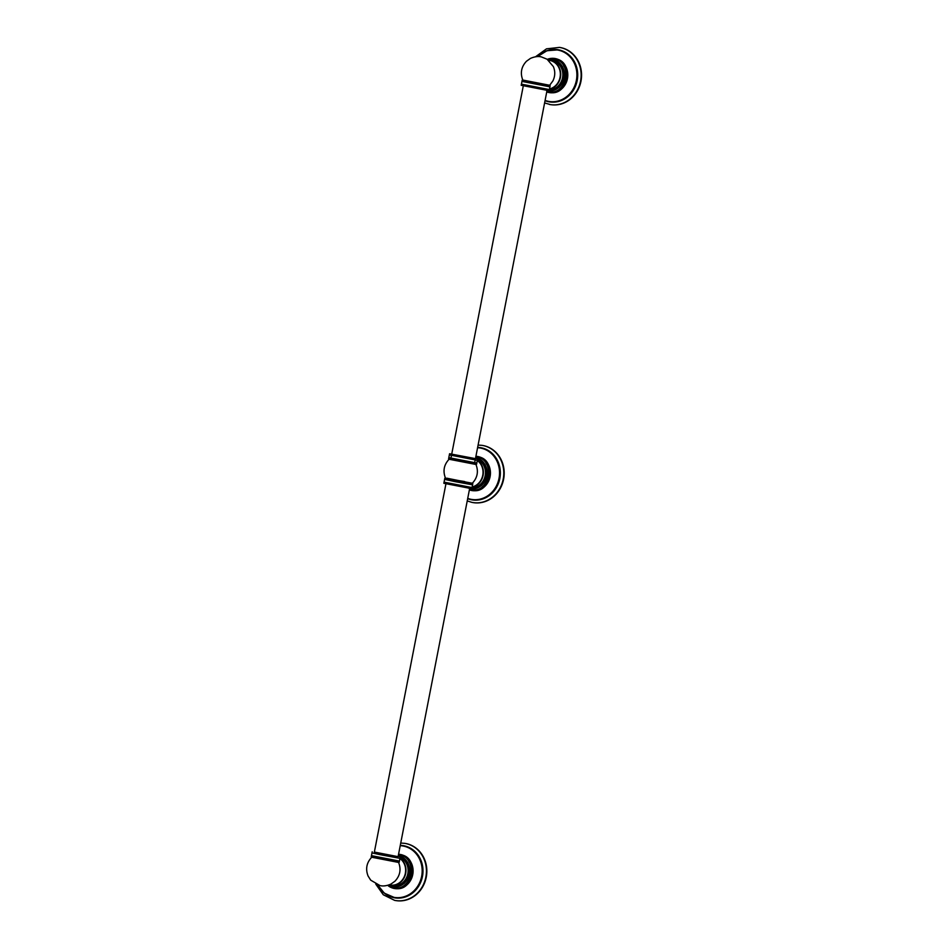 <?xml version="1.0" encoding="UTF-8"?>
<svg xmlns="http://www.w3.org/2000/svg" width="948" height="948" viewBox="0 0 948 948"><rect width="100%" height="100%" fill="white"/><g stroke="black" fill="none" stroke-linecap="round" stroke-linejoin="round"><path stroke-width="1.42" d="M550.444 104.612A28.961 26.2 -80.8 0 0 550.658 104.647A28.961 26.2 -80.8 0 0 581.065 80.746A28.961 26.2 -80.8 0 0 560.801 47.625A28.961 26.2 -80.8 0 0 559.901 47.471A28.961 26.2 -80.8 0 0 559.699 47.436M546.783 91.731A17.1 15.476 -80.8 0 0 548.916 92.347A17.1 15.476 -80.8 0 0 549.437 92.442A17.1 15.476 -80.8 0 0 567.402 78.317A17.1 15.476 -80.8 0 0 555.433 58.764A17.1 15.476 -80.8 0 0 554.9 58.669A17.1 15.476 -80.8 0 0 550.219 58.705M554.829 58.871A16.898 15.287 99.2 0 1 554.876 58.883A16.898 15.287 99.2 0 1 555.398 58.977A16.898 15.287 99.2 0 1 567.212 78.293A16.898 15.287 99.2 0 1 549.473 92.229A16.898 15.287 99.2 0 1 549.425 92.229M552.103 58.693A16.898 15.287 99.2 0 1 554.781 58.859A16.898 15.287 99.2 0 1 555.303 58.954A16.898 15.287 -80.8 0 1 567.129 78.269A16.898 15.287 -80.8 0 1 549.39 92.217A16.898 15.287 -80.8 0 1 548.856 92.122A16.898 15.287 99.2 0 1 546.818 91.541L547.624 91.731C566.857 96.542 573.599 61.94 554.023 58.942L547.15 59.262M563.586 65.685A15.832 14.327 99.2 0 1 559.889 88.52M547.351 90.807A15.832 14.327 -80.8 0 0 547.577 90.842A15.832 14.327 -80.8 0 0 564.202 77.783A15.832 14.327 -80.8 0 0 553.122 59.677A15.832 14.327 99.2 0 0 552.637 59.594A15.832 14.327 99.2 0 0 552.4 59.558M530.477 81.706L522.775 80.023C520.085 72.984 521.317 66.727 526.472 61.241L530.453 58.397C534.554 56.631 538.191 56.133 541.355 56.904L547.079 59.214L553.359 66.585C555.374 71.467 555.196 76.278 552.85 81.007L549.686 85.249L530.477 81.706M522.822 80.047L549.639 85.261M522.775 80.307L549.591 85.521M549.935 86.837L521.957 81.41L521.424 84.147L549.402 89.586L550.16 85.699M547.814 59.712A15.642 14.149 -80.8 0 1 552.554 59.783A15.642 14.149 -80.8 0 1 563.657 76.504A15.642 14.149 -80.8 0 1 549.176 90.735L521.199 85.296L521.424 84.147M451.58 454.139L475.552 458.796M448.819 457.635L448.594 458.785L476.583 464.224L476.808 463.074L448.819 457.635L449.577 453.748L474.332 458.417M449.352 454.898L477.342 460.337L477.555 459.188M476.003 464.105L449.186 458.891M449.115 459.259L475.932 464.473M475.979 464.496C478.669 471.5 477.448 477.745 472.341 483.231L453.12 479.676L464.639 481.548M469.616 488.73A15.832 14.327 -80.8 0 0 469.722 488.741A15.832 14.327 -80.8 0 0 486.312 475.884A15.832 14.327 -80.8 0 0 475.647 457.659A15.832 14.327 -80.8 0 1 475.754 457.659A15.832 14.327 99.2 0 1 486.822 475.754A15.832 14.327 99.2 0 1 470.208 488.824A15.832 14.327 99.2 0 1 469.959 488.777M486.087 463.477A15.832 14.327 99.2 0 1 482.342 486.632M475.825 456.77L476.654 456.912C496.231 459.91 489.488 494.524 470.255 489.701L469.461 489.524A16.898 15.287 99.2 0 0 471.5 490.104A16.898 15.287 -80.8 0 0 472.021 490.199A16.898 15.287 -80.8 0 0 489.761 476.252A16.898 15.287 -80.8 0 0 477.946 456.936A16.898 15.287 99.2 0 0 477.425 456.841A16.898 15.287 99.2 0 0 475.837 456.675M477.472 456.841A16.898 15.287 99.2 0 1 477.508 456.853A16.898 15.287 99.2 0 1 478.041 456.948A16.898 15.287 99.2 0 1 489.855 476.263A16.898 15.287 99.2 0 1 472.116 490.211A16.898 15.287 99.2 0 1 472.068 490.199M469.414 489.713A17.1 15.476 -80.8 0 0 471.547 490.317A17.1 15.476 -80.8 0 0 472.08 490.412A17.1 15.476 -80.8 0 0 490.045 476.299A17.1 15.476 -80.8 0 0 478.076 456.746A17.1 15.476 -80.8 0 0 477.543 456.652A17.1 15.476 -80.8 0 0 475.884 456.474M473.088 502.594A28.961 26.2 -80.8 0 0 473.301 502.63A28.961 26.2 -80.8 0 0 503.708 478.716A28.961 26.2 -80.8 0 0 483.444 445.607A28.961 26.2 -80.8 0 0 482.544 445.442A28.961 26.2 -80.8 0 0 482.342 445.406M470.99 483.053L446.757 478.171M445.406 478.302L472.223 483.516M444.813 478.242L444.588 479.392L455.49 481.726L472.578 484.831L472.803 483.681M471.82 488.718L472.045 487.568L444.067 482.141L443.842 483.279L471.82 488.718A15.642 14.149 -80.8 0 0 486.241 474.711A15.642 14.149 -80.8 0 0 475.612 457.848M469.687 488.303L398.065 856.791L383.584 854.148L374.341 852.169L445.963 483.693M374.365 852.062L398.089 856.672M372.209 851.754L371.983 852.904L379.994 854.658L399.973 858.343L400.198 857.193M399.44 861.08L371.462 855.653L371.237 856.791L399.215 862.23L399.973 858.343M371.746 857.241L398.575 862.443M371.699 857.241L371.699 857.241C366.568 862.751 365.359 869.02 368.085 876.035L370.715 880.171L380.041 885.598C383.205 886.368 386.843 885.859 390.931 884.093L394.925 881.249C400.08 875.762 401.312 869.506 398.61 862.479M392.851 886.795L388.111 885.231A15.832 14.327 -80.8 0 0 391.903 886.641A15.832 14.327 -80.8 0 0 392.401 886.724A15.832 14.327 -80.8 0 0 408.991 873.843A15.832 14.327 -80.8 0 0 398.29 855.629A15.832 14.327 -80.8 0 1 398.409 855.629A15.832 14.327 99.2 0 1 409.477 873.736A15.832 14.327 99.2 0 1 392.851 886.795A15.832 14.327 99.2 0 1 392.626 886.759M408.872 861.637A15.832 14.327 99.2 0 1 405.175 884.472M392.069 887.494A16.898 15.287 -80.8 0 0 394.143 888.075A16.898 15.287 99.2 0 0 394.664 888.169A16.898 15.287 99.2 0 0 412.404 874.222A16.898 15.287 99.2 0 0 400.589 854.906A16.898 15.287 -80.8 0 0 400.068 854.812A16.898 15.287 -80.8 0 0 398.48 854.646M400.103 854.823A16.898 15.287 99.2 0 1 400.151 854.823A16.898 15.287 99.2 0 1 400.684 854.93A16.898 15.287 99.2 0 1 412.499 874.234A16.898 15.287 99.2 0 1 394.759 888.181A16.898 15.287 99.2 0 1 394.712 888.181M390.292 886.878A17.1 15.476 -80.8 0 0 394.19 888.3A17.1 15.476 -80.8 0 0 394.724 888.395A17.1 15.476 -80.8 0 0 412.688 874.269A17.1 15.476 -80.8 0 0 400.72 854.717A17.1 15.476 -80.8 0 0 400.186 854.622A17.1 15.476 -80.8 0 0 398.516 854.456M395.731 900.564A28.961 26.2 -80.8 0 0 395.932 900.6A28.961 26.2 -80.8 0 0 426.351 876.699A28.961 26.2 -80.8 0 0 406.088 843.578A28.961 26.2 -80.8 0 0 405.187 843.424A28.961 26.2 -80.8 0 0 404.986 843.388M549.342 104.422A28.961 26.2 -80.8 0 0 550.243 104.576A28.961 26.2 -80.8 0 0 580.65 80.675A28.961 26.2 -80.8 0 0 560.386 47.566A28.961 26.2 -80.8 0 0 559.486 47.4L559.901 47.471M545.041 100.678A26.437 23.925 -80.8 0 0 548.691 101.756A26.437 23.925 -80.8 0 0 577.19 80.533A26.437 23.925 -80.8 0 0 558.775 49.853A26.437 23.925 -80.8 0 0 548.323 50.303M549.295 101.685A26.26 23.759 -80.8 0 0 549.461 101.72A26.26 23.759 -80.8 0 0 577.024 80.035A26.26 23.759 -80.8 0 0 558.656 50.019A26.26 23.759 -80.8 0 0 557.839 49.877A26.26 23.759 -80.8 0 0 557.685 49.841M557.839 49.877L546.937 50.73L537.623 56.572A26.26 23.759 99.2 0 1 557.519 49.817A26.26 23.759 99.2 0 1 558.336 49.971A26.26 23.759 99.2 0 1 576.704 79.987A26.26 23.759 99.2 0 1 549.129 101.661A26.26 23.759 99.2 0 1 548.311 101.519A26.26 23.759 99.2 0 1 545.053 100.583L549.461 101.72M537.8 56.572A26.07 23.593 99.2 0 1 558.218 50.137A26.07 23.593 99.2 0 1 576.372 80.39A26.07 23.593 99.2 0 1 548.264 101.318A26.07 23.593 99.2 0 1 545.088 100.417M546.747 91.92A17.277 15.63 -80.8 0 0 548.833 92.513A17.277 15.63 -80.8 0 0 567.461 78.637A17.277 15.63 -80.8 0 0 555.433 58.586A17.277 15.63 -80.8 0 0 548.299 58.977M546.972 90.747A15.832 14.327 -80.8 0 0 547.115 90.771A15.832 14.327 -80.8 0 0 563.74 77.7A15.832 14.327 -80.8 0 0 552.672 59.605A15.832 14.327 -80.8 0 0 552.174 59.523A15.832 14.327 -80.8 0 0 547.624 59.582L552.637 59.594M547.008 90.558A15.642 14.149 -80.8 0 0 549.046 90.735M548.797 60.044A15.18 13.734 99.2 0 1 563.041 77.855A15.18 13.734 99.2 0 1 549.271 90.285M550.006 89.124A14.801 13.391 -80.8 0 0 560.422 77.416A14.801 13.391 -80.8 0 0 549.65 60.151L551.772 60.494A14.801 13.391 99.2 0 1 562.543 77.76A14.801 13.391 99.2 0 1 549.342 89.87M549.65 60.151A14.801 13.391 -80.8 0 0 548.205 60.008L549.65 60.151M550.255 88.745A14.564 13.177 -80.8 0 0 560.055 77.345A14.564 13.177 -80.8 0 0 548.513 60.245M472.886 486.739A14.564 13.177 -80.8 0 0 482.733 475.327A14.564 13.177 -80.8 0 0 477.626 460.74M472.637 487.118A14.801 13.391 -80.8 0 0 483.089 475.398A14.801 13.391 -80.8 0 0 477.365 460.171M477.519 459.425A14.801 13.391 99.2 0 1 485.151 475.73A14.801 13.391 99.2 0 1 471.986 487.841M475.529 458.299A15.18 13.734 99.2 0 1 485.649 475.825A15.18 13.734 99.2 0 1 471.914 488.256M469.651 488.54A15.642 14.149 -80.8 0 0 471.523 488.706M469.379 489.891A17.277 15.63 -80.8 0 0 471.476 490.483A17.277 15.63 -80.8 0 0 490.104 476.619A17.277 15.63 -80.8 0 0 478.076 456.569A17.277 15.63 -80.8 0 0 475.908 456.296M477.579 447.717A26.07 23.593 99.2 0 1 480.861 448.12A26.07 23.593 99.2 0 1 499.015 478.373A26.07 23.593 99.2 0 1 470.907 499.288A26.07 23.593 99.2 0 1 467.731 498.387M480.482 447.847L477.614 447.539A26.26 23.759 99.2 0 1 480.15 447.8A26.26 23.759 99.2 0 1 480.968 447.942A26.26 23.759 99.2 0 1 499.335 477.958A26.26 23.759 99.2 0 1 471.772 499.643A26.26 23.759 99.2 0 1 470.955 499.489A26.26 23.759 99.2 0 1 467.696 498.565L472.092 499.691A26.26 23.759 -80.8 0 0 499.667 478.017A26.26 23.759 -80.8 0 0 481.3 448.001A26.26 23.759 -80.8 0 0 480.482 447.847A26.26 23.759 -80.8 0 0 480.316 447.823M467.684 498.66A26.437 23.925 -80.8 0 0 471.334 499.738A26.437 23.925 -80.8 0 0 499.821 478.515A26.437 23.925 -80.8 0 0 481.418 447.835A26.437 23.925 -80.8 0 0 477.638 447.409M473.301 502.63L471.962 502.393A28.961 26.2 -80.8 0 0 472.886 502.559A28.961 26.2 -80.8 0 0 503.293 478.645A28.961 26.2 -80.8 0 0 483.03 445.536A28.961 26.2 -80.8 0 0 482.129 445.37L478.1 445.062M389.154 884.875A14.564 13.177 -80.8 0 0 405.341 873.298A14.564 13.177 -80.8 0 0 400.234 858.71M400.163 857.383A14.801 13.391 99.2 0 1 407.818 873.712A14.801 13.391 99.2 0 1 392.33 885.669L388.787 885.017A14.801 13.391 -80.8 0 0 390.197 885.325A14.801 13.391 -80.8 0 0 405.697 873.369A14.801 13.391 -80.8 0 0 400.009 858.165M398.172 856.269A15.18 13.734 99.2 0 1 408.315 873.807A15.18 13.734 99.2 0 1 389.355 885.159M388.325 885.159A15.642 14.149 -80.8 0 0 391.868 886.439A15.642 14.149 -80.8 0 0 408.671 874.115A15.642 14.149 -80.8 0 0 398.255 855.831M388.55 886.025A17.277 15.63 -80.8 0 0 394.119 888.466A17.277 15.63 -80.8 0 0 412.747 874.589A17.277 15.63 -80.8 0 0 400.708 854.539A17.277 15.63 -80.8 0 0 398.551 854.278M400.222 845.687A26.07 23.593 99.2 0 1 403.493 846.09A26.07 23.593 99.2 0 1 421.647 876.343A26.07 23.593 99.2 0 1 393.55 897.27A26.07 23.593 99.2 0 1 377.825 884.994M403.125 845.829L400.257 845.509A26.26 23.759 99.2 0 1 402.793 845.77A26.26 23.759 99.2 0 1 403.611 845.924A26.26 23.759 99.2 0 1 421.979 875.94A26.26 23.759 99.2 0 1 394.415 897.614A26.26 23.759 99.2 0 1 393.598 897.472A26.26 23.759 99.2 0 1 377.671 884.934L384.319 893.158L394.735 897.673A26.26 23.759 -80.8 0 0 422.31 875.988A26.26 23.759 -80.8 0 0 403.943 845.971A26.26 23.759 -80.8 0 0 403.125 845.829A26.26 23.759 -80.8 0 0 402.959 845.794M385.836 894.248A26.437 23.925 -80.8 0 0 393.965 897.709A26.437 23.925 -80.8 0 0 422.464 876.485A26.437 23.925 -80.8 0 0 404.061 845.806A26.437 23.925 -80.8 0 0 400.281 845.391M395.932 900.6L394.605 900.363A28.961 26.2 -80.8 0 0 395.517 900.529A28.961 26.2 -80.8 0 0 425.936 876.627A28.961 26.2 -80.8 0 0 405.673 843.519A28.961 26.2 -80.8 0 0 404.772 843.353L400.743 843.045M550.658 104.647L544.602 102.953M535.573 56.75L546.498 48.834L559.486 47.4M549.437 92.442C568.622 96.637 574.855 61.584 555.433 58.764L554.9 58.669M547.577 90.842L546.629 90.688M522.17 80.26L521.957 81.41M549.176 90.735L549.402 89.586M474.379 464.188L547.055 90.321M476.797 463.074L477.33 460.325M449.068 459.27C443.948 464.757 442.74 470.99 445.43 477.993M470.208 488.824L469.236 488.658M477.543 456.652L478.076 456.746C497.499 459.555 491.265 494.619 472.08 490.412M471.962 502.393L467.246 500.923M472.033 487.58L472.578 484.831M444.6 479.392L444.067 482.141M371.995 852.904L371.462 855.653M387.554 885.385L392.91 887.684C412.143 892.495 418.886 857.893 399.309 854.895L398.468 854.752M400.186 854.622L400.72 854.717C420.142 857.537 413.897 892.589 394.724 888.395M394.605 900.363L383.288 894.77L375.775 884.117M450.656 459.579L523.32 85.711"/></g></svg>
